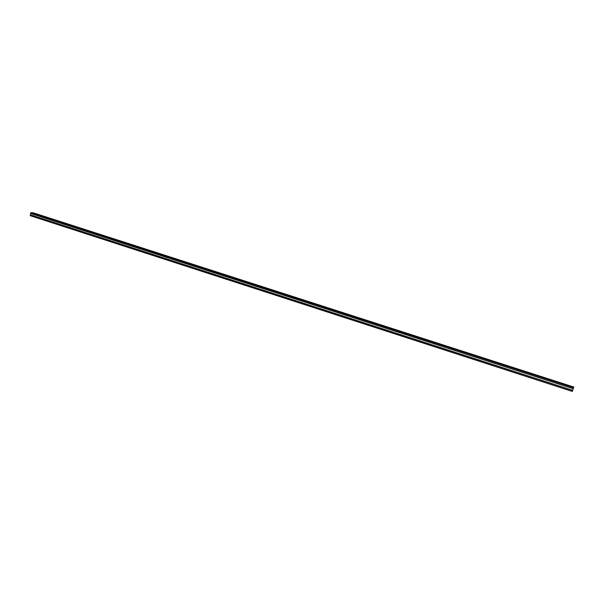 <?xml version="1.0" encoding="UTF-8"?>
<svg xmlns="http://www.w3.org/2000/svg" width="604" height="604" viewBox="0 0 604 604"><rect width="100%" height="100%" fill="white"/><g stroke="black" fill="none" stroke-linecap="round" stroke-linejoin="round"><path stroke-width="0.91" d="M572.645 390.32L573.158 388.712L30.63 213.476L30.328 214.775L572.637 390.327L573.158 388.712L572.645 390.32L573.158 388.712L30.698 213.484L30.887 212.676L33.182 212.797L573.8 387.036L572.298 391.422L573.8 387.036L33.175 212.797M30.238 215.696L572.298 391.422L30.238 215.696L30.389 214.798M573.77 387.111L572.32 391.354M30.683 213.484L573.158 388.712L30.63 213.476M573.483 387.715L30.887 212.676M573.528 387.572L30.978 212.578M572.328 391.309L30.208 215.59"/></g></svg>
